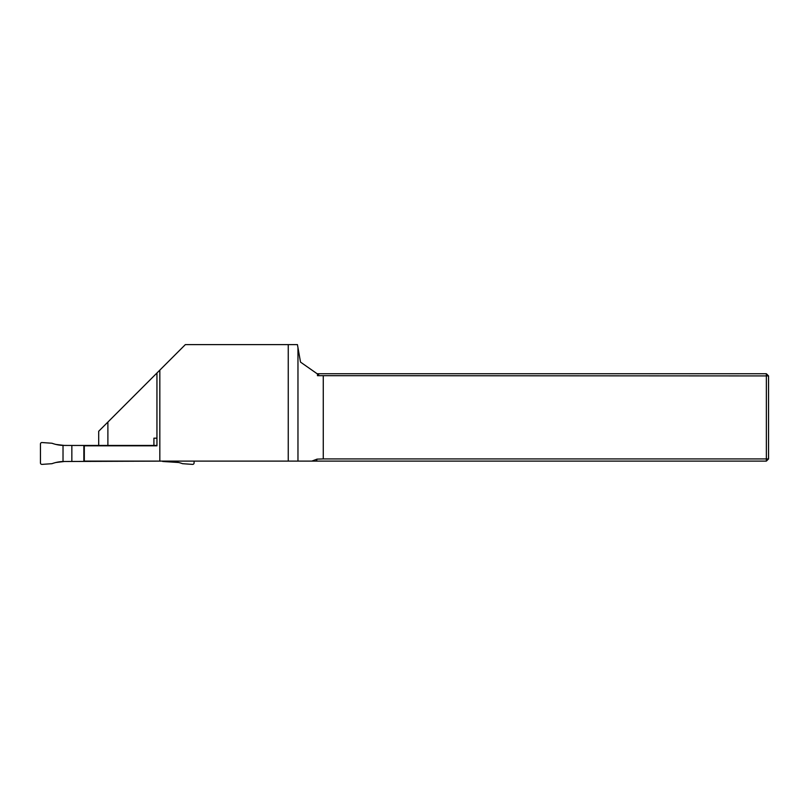 <?xml version="1.0" encoding="UTF-8"?>
<svg xmlns="http://www.w3.org/2000/svg" width="809" height="809" viewBox="0 0 809 809"><rect width="100%" height="100%" fill="white"/><g stroke="black" fill="none" stroke-linecap="round" stroke-linejoin="round"><path stroke-width="1.21" d="M107.89 445.456L107.89 422.065L156.946 373.01L156.946 445.82L83.853 445.82L83.853 461.11L288.247 461.11L288.247 344.614L185.342 344.614L159.828 370.128L159.828 461.11M317.472 373.98L317.472 375.679L318.685 374.83L300.513 362.108L297.429 344.614L288.247 344.614M98.698 445.456L98.698 431.258L107.89 422.065M317.128 373.738L766.366 373.738L768.55 375.922L768.55 458.925L766.366 461.11L288.247 461.11M311.809 461.11L317.067 459.128L323.266 458.925L766.366 458.925L766.366 375.922L317.472 375.679M323.266 458.925L323.266 375.922M766.366 373.738L766.366 375.922L768.55 375.922M768.55 458.925L766.366 458.925L766.366 461.11M317.067 459.128L316.44 461.11M156.946 438.175L153.912 438.175L153.912 445.456M156.946 373.01L159.828 370.128M84.308 445.82L84.308 461.11M156.946 445.456L71.849 445.456L71.849 461.474L162.68 461.11M71.849 445.456L63.021 445.425A36.405 36.405 0 0 1 51.978 443.241L42.007 442.543A1.476 1.456 35.5 0 0 41.926 442.543L41.876 442.543A1.476 1.456 35.5 0 0 40.45 443.989L40.45 462.94A1.476 1.456 -35.5 0 0 41.876 464.386L41.926 464.386A1.476 1.456 -35.5 0 0 42.007 464.386L51.978 463.688A36.405 36.405 0 0 1 63.021 461.504L71.849 461.474M55.912 462.495L64.477 461.474M178.617 462.495L162.68 461.474M63.021 445.425L63.021 461.504M64.477 445.456L55.912 444.434M194.079 461.11L194.079 462.94A1.476 1.456 -144.5 0 1 192.653 464.386L192.603 464.386A1.476 1.456 -144.5 0 1 192.522 464.386L182.551 463.688A36.405 36.405 0 0 0 171.508 461.504L170.052 461.474M297.965 347.637L297.965 461.11"/></g></svg>
